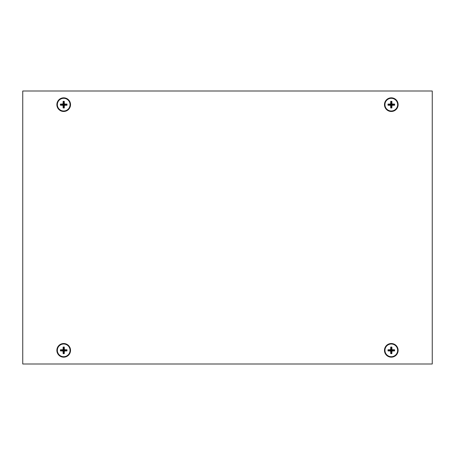 <?xml version="1.0" encoding="UTF-8"?>
<svg xmlns="http://www.w3.org/2000/svg" width="455" height="455" viewBox="0 0 455 455"><rect width="100%" height="100%" fill="white"/><g stroke="black" fill="none" stroke-linecap="round" stroke-linejoin="round"><path stroke-width="0.68" d="M63.7 344.003A6.347 6.347 0 0 1 70.047 350.35A6.347 6.347 0 0 1 63.7 356.697A6.347 6.347 0 0 1 57.353 350.35A6.347 6.347 0 0 1 63.7 344.003M63.7 353.649L64.269 353.649L64.348 350.998L66.999 350.919L66.999 349.781L64.348 349.702L64.269 347.051L63.131 347.051L63.052 349.702L60.401 349.781L60.401 350.919L63.052 350.998L63.131 353.649L63.7 353.649M60.686 350.634L63.416 350.634L63.416 353.364L63.984 353.364L63.984 350.634L66.714 350.634L66.714 350.066L63.984 350.066L63.984 347.336L63.416 347.336L63.416 350.066L60.686 350.066L60.401 350.919M60.686 350.066L60.401 349.781M63.416 350.066L63.052 349.702M63.416 347.336L63.131 347.051M63.984 347.336L64.269 347.051M63.984 350.066L64.348 349.702M66.714 350.066L66.999 349.781M66.714 350.634L66.999 350.919M63.984 350.634L64.348 350.998M63.984 353.364L64.269 353.649M63.416 353.364L63.131 353.649M63.416 350.634L63.052 350.998M63.7 98.303A6.347 6.347 0 0 1 70.047 104.65A6.347 6.347 0 0 1 63.7 110.997A6.347 6.347 0 0 1 57.353 104.65A6.347 6.347 0 0 1 63.7 98.303M63.7 107.949L64.269 107.949L64.348 105.298L66.999 105.219L66.999 104.081L64.348 104.002L64.269 101.351L63.131 101.351L63.052 104.002L60.401 104.081L60.401 105.219L63.052 105.298L63.131 107.949L63.7 107.949M60.686 104.934L63.416 104.934L63.416 107.664L63.984 107.664L63.984 104.934L66.714 104.934L66.714 104.366L63.984 104.366L63.984 101.636L63.416 101.636L63.416 104.366L60.686 104.366L60.401 105.219M60.686 104.366L60.401 104.081M63.416 104.366L63.052 104.002M63.416 101.636L63.131 101.351M63.984 101.636L64.269 101.351M63.984 104.366L64.348 104.002M66.714 104.366L66.999 104.081M66.714 104.934L66.999 105.219M63.984 104.934L64.348 105.298M63.984 107.664L64.269 107.949M63.416 107.664L63.131 107.949M63.416 104.934L63.052 105.298M391.3 98.303A6.347 6.347 0 0 1 397.647 104.65A6.347 6.347 0 0 1 391.3 110.997A6.347 6.347 0 0 1 384.953 104.65A6.347 6.347 0 0 1 391.3 98.303M391.3 107.949L391.869 107.949L391.948 105.298L394.599 105.219L394.599 104.081L391.948 104.002L391.869 101.351L390.731 101.351L390.652 104.002L388.001 104.081L388.001 105.219L390.652 105.298L390.731 107.949L391.3 107.949M388.286 104.934L391.016 104.934L391.016 107.664L391.584 107.664L391.584 104.934L394.314 104.934L394.314 104.366L391.584 104.366L391.584 101.636L391.016 101.636L391.016 104.366L388.286 104.366L388.001 105.219M388.286 104.366L388.001 104.081M391.016 104.366L390.652 104.002M391.016 101.636L390.731 101.351M391.584 101.636L391.869 101.351M391.584 104.366L391.948 104.002M394.314 104.366L394.599 104.081M394.314 104.934L394.599 105.219M391.584 104.934L391.948 105.298M391.584 107.664L391.869 107.949M391.016 107.664L390.731 107.949M391.016 104.934L390.652 105.298M391.3 344.003A6.347 6.347 0 0 1 397.647 350.35A6.347 6.347 0 0 1 391.3 356.697A6.347 6.347 0 0 1 384.953 350.35A6.347 6.347 0 0 1 391.3 344.003M391.3 353.649L391.869 353.649L391.948 350.998L394.599 350.919L394.599 349.781L391.948 349.702L391.869 347.051L390.731 347.051L390.652 349.702L388.001 349.781L388.001 350.919L390.652 350.998L390.731 353.649L391.3 353.649M388.286 350.634L391.016 350.634L391.016 353.364L391.584 353.364L391.584 350.634L394.314 350.634L394.314 350.066L391.584 350.066L391.584 347.336L391.016 347.336L391.016 350.066L388.286 350.066L388.001 350.919M388.286 350.066L388.001 349.781M391.016 350.066L390.652 349.702M391.016 347.336L390.731 347.051M391.584 347.336L391.869 347.051M391.584 350.066L391.948 349.702M394.314 350.066L394.599 349.781M394.314 350.634L394.599 350.919M391.584 350.634L391.948 350.998M391.584 353.364L391.869 353.649M391.016 353.364L390.731 353.649M391.016 350.634L390.652 350.998M384.475 350.35A6.825 6.825 0 0 0 391.3 357.175A6.825 6.825 0 0 0 398.125 350.35A6.825 6.825 0 0 0 391.3 343.525A6.825 6.825 0 0 0 384.475 350.35M384.475 104.65A6.825 6.825 0 0 0 391.3 111.475A6.825 6.825 0 0 0 398.125 104.65A6.825 6.825 0 0 0 391.3 97.825A6.825 6.825 0 0 0 384.475 104.65M56.875 104.65A6.825 6.825 0 0 0 63.7 111.475A6.825 6.825 0 0 0 70.525 104.65A6.825 6.825 0 0 0 63.7 97.825A6.825 6.825 0 0 0 56.875 104.65M56.875 350.35A6.825 6.825 0 0 0 63.7 357.175A6.825 6.825 0 0 0 70.525 350.35A6.825 6.825 0 0 0 63.7 343.525A6.825 6.825 0 0 0 56.875 350.35M432.25 364L432.25 91L22.75 91L22.75 364L432.25 364"/></g></svg>
